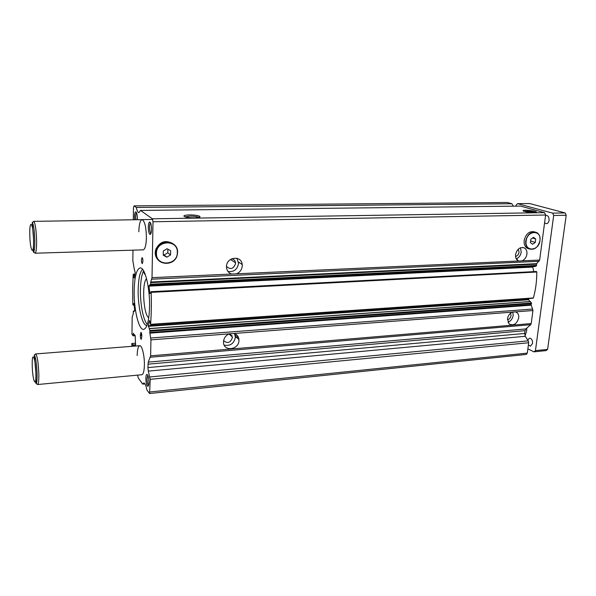 <?xml version="1.0" encoding="UTF-8"?>
<svg xmlns="http://www.w3.org/2000/svg" width="596" height="596" viewBox="0 0 596 596"><rect width="100%" height="100%" fill="white"/><g stroke="black" fill="none" stroke-linecap="round" stroke-linejoin="round"><path stroke-width="0.89" d="M148.307 371.122L147.897 367.59L148.262 362.122L150.639 355.834L150.915 339.862L149.797 332.516L531.14 304.675L532.951 310.538L531.222 323.561L530.678 324.716L525.821 328.94L525.024 330.653L524.659 333.447L525.262 336.286L528.272 340.845L528.682 342.752L527.304 353.115L526.32 354.426L149.581 393.516L150.222 379.324L148.307 371.122L525.262 336.286M149.797 332.516L149.887 330.482L148.322 325.803L528.548 299.348L529.784 301.531M148.322 325.803L149.462 320.514L150.594 324.328C151.354 314.383 151.54 303.736 151.146 292.375L150.922 291.742L150.781 292.904L149.864 293.523L148.993 286.14L532.772 267.097L533.174 266.598M133.325 219.768L133.467 207.788L134.063 205.873L136.313 207.46C137.006 210.813 137.862 212.549 138.883 212.66L140.514 210.433L152.39 218.806L153.001 221.764L152.017 277.654L150.706 282.027L150.676 284.806L150.088 285.477L149.834 284.776L148.993 286.14M150.706 282.027L536.631 263.663L536.363 265.913L534.999 266.494M132.968 250.164L132.841 260.705L134.413 269.995M135.583 346.03L135.203 335.682L133.28 333.32L133.131 335.839L131.969 334.401L132.178 316.893L133.251 313.995L133.273 311.455L133.795 310.881L134.018 311.559L134.733 310.389L133.936 303.461L133.154 303.99L133.035 305.063L132.841 304.467L132.64 289.179L133.199 274.547L133.497 275.68L134.666 275.628M518.706 261.003L522.141 260.847C524.763 259.588 526.357 257.338 526.924 254.112C527.192 251.341 526.41 249.314 524.584 248.048C520.189 246.617 517.179 248.8 515.562 254.581C515.309 257.263 516.039 259.245 517.76 260.526L518.706 261.003L236.47 273.825C239.957 272.32 241.894 269.675 242.267 265.883L242.214 264.512C241.507 255.058 226.487 256.898 226.495 266.531L226.502 267.246C226.83 270.711 228.559 272.975 231.702 274.041L236.47 273.825M520.442 247.772L521.202 252.138C520.628 255.438 518.982 257.681 516.285 258.88M518.297 249.15L519.042 252.22C518.602 254.499 517.44 255.93 515.547 256.511M234.586 333.693L235.36 337.306C233.967 343.639 230.242 346.239 224.185 345.121M238.951 340.472C238.936 350.031 223.381 351.878 223.507 342.208L223.507 341.717C223.865 338.044 225.772 335.421 229.229 333.849L233.915 333.492C236.88 334.378 238.549 336.39 238.936 339.526L238.951 340.472M230.108 333.559L232.425 337.537C230.525 342.789 227.59 343.84 223.612 340.696M512.761 311.924L513.178 315.403C512.545 318.823 510.787 321.095 507.904 322.22M518.721 317.906C516.769 324.068 513.558 326.079 509.081 323.948L507.516 318.808C508.06 315.664 509.632 313.436 512.24 312.125L515.637 311.864L517.045 312.647C518.401 313.891 518.96 315.642 518.721 317.906M510.623 313.123L511.04 315.575C510.593 317.862 509.394 319.285 507.449 319.851M236.925 258.299L238.556 263.432C237.372 269.548 233.841 272.223 227.97 271.463M231.643 258.82C233.855 259.208 235.152 260.526 235.539 262.799L235.562 263.559C233.558 269.034 230.533 269.973 226.502 266.382M134.167 290.788C133.787 309.324 138.726 330.206 143.614 329.394C147.093 328.396 149.075 320.946 149.559 307.044C150.043 287.898 144.858 266.941 140.172 267.902C136.544 269.101 134.54 276.73 134.167 290.788M34.501 252.719L35.075 253.225L143.189 249.843C145.066 249.284 146.139 245.276 146.4 237.819C146.191 227.054 144.739 220.989 142.057 219.626C140.142 220.244 139.062 224.297 138.831 231.784M37.101 384.107L37.623 384.524L141.841 374.735C143.36 374.281 144.21 371.032 144.396 365.005C144.619 355.849 141.99 345.151 139.725 345.702C138.175 346.194 137.326 349.48 137.162 355.551M136.573 212.854C136.037 213.293 135.739 214.627 135.679 216.87L135.851 219.73M137.356 219.7L137.378 218.866C137.281 214.523 136.708 212.198 135.657 211.878C134.964 212.273 134.584 213.882 134.502 216.706L134.659 219.745M147.793 375.331L147.056 378.557C147.13 382.125 147.637 384.353 148.575 385.232M145.856 378.311C145.968 382.751 146.601 385.418 147.756 386.312C148.434 386.275 148.814 384.979 148.903 382.423C148.747 377.536 148.054 374.877 146.817 374.43C146.244 374.757 145.923 376.054 145.856 378.311M150.632 223.031C150.006 223.411 149.656 224.811 149.574 227.232C149.626 230.689 150.095 232.76 150.997 233.446M148.322 227.061C148.389 231.233 148.955 233.706 150.043 234.481C150.907 234.437 151.406 232.76 151.54 229.467C151.436 224.834 150.795 222.353 149.603 222.032C148.844 222.45 148.419 224.126 148.322 227.061M141.431 259.938C141.476 262.098 141.774 263.32 142.317 263.603L142.936 261.286C142.884 259.126 142.593 257.904 142.049 257.621L141.431 259.938M525.53 210.202C531.185 210.366 534.843 210.969 536.519 211.997L534.001 212.541C529.583 212.467 526.074 211.99 523.474 211.111C522.431 210.567 523.117 210.269 525.53 210.202M524.167 211.364L525.97 211.2C529.904 211.267 532.973 211.699 535.178 212.481M189.535 214.903C195.056 214.955 198.535 215.484 199.973 216.497C200.219 217.257 198.349 217.696 194.363 217.823C190.31 217.831 187.137 217.48 184.849 216.78C182.719 215.745 184.283 215.119 189.535 214.903M185.013 216.84L189.819 216.117C193.961 216.125 196.881 216.512 198.595 217.264L198.788 217.398M526.141 241.037C527.244 230.041 541.757 229.676 539.946 240.575C538.881 251.408 524.443 252.004 526.141 241.037M525.702 240.978C527.646 233.855 531.341 231.047 536.787 232.574C539.283 234.154 540.348 236.798 539.991 240.508C537.965 247.757 534.195 250.506 528.689 248.733C526.365 247.131 525.367 244.546 525.702 240.978M529.024 248.927L527.14 248.212C524.823 246.61 523.824 244.032 524.16 240.479C526 233.528 529.606 230.697 534.985 231.971M156.465 253.307C156.264 239.823 178.219 239.279 177.31 252.615C177.534 265.846 155.779 266.755 156.465 253.307M155.996 253.24L156.517 250.104C159.728 238.296 178.487 240.62 177.571 252.525L177.347 254.447C175.395 266.926 155.258 265.965 155.996 253.24M159.162 260.884C156.539 258.798 155.221 256.027 155.198 252.585L155.72 249.456C159.847 241.499 165.636 239.607 173.093 243.764M155.921 249.627L155.474 252.488M167.878 249.202L167.796 252.771L164.138 254.976L163.252 254.492M167.036 248.733L170.642 250.73L170.545 254.946L166.85 257.174L163.237 255.192L163.326 250.968L167.036 248.733M164.138 254.976L166.85 257.174M167.796 252.771L170.545 254.946M533.524 237.357L535.722 239.003L535.268 242.445L532.63 244.248L530.425 242.609L530.872 239.16L533.524 237.357M532.571 238.005L535.722 239.003M530.641 240.955L535.268 242.445M155.467 252.808L157.188 258.291M141.818 336.189C141.766 333.961 141.453 332.695 140.894 332.389L140.343 335.541C140.403 337.768 140.708 339.035 141.267 339.348L141.818 336.189M136.313 207.46L511.875 203.743L507.233 202.476L134.063 205.873M511.875 203.743L513.365 206.171M536.631 263.663L539.648 260.057L545.623 215.007L544.565 212.645L520.502 206.089L140.514 210.433M533.763 271.627L532.772 267.097M532.869 298.067L533.383 297.948C535.67 289.812 536.81 281.163 536.81 272.007L536.46 271.493L150.997 291.735M528.548 299.348L529.069 298.492M531.14 304.675L531.468 303.006L530.336 301.494L149.343 328.634M133.064 346.231L132.997 344.95L131.858 343.49L131.828 346.328M149.581 393.516L146.944 390.022C146.042 385.448 144.977 383.109 143.748 383.005L142.697 384.115L138.183 377.834L137.587 375.137M134.532 269.988L135.21 272.67L134.204 277.974L133.497 275.68M131.858 343.49L135.62 343.199M231.017 335.772L232.112 335.682M235.204 335.444L237.074 335.302M142.697 384.115L144.962 383.891M146.974 325.431L146.966 325.431C142.399 326.183 137.795 306.97 138.168 289.865C138.421 278.921 139.881 272.059 142.556 269.28M147.346 324.373C143.383 320.767 140.157 304.221 140.44 289.753C140.619 280.992 141.662 274.696 143.576 270.867M145.156 274.197L144.701 274.22L143.956 272.648L143.554 270.748M144.478 272.543L144.09 271.724M146.571 278.757C141.833 282.452 143.196 312.684 148.307 317.474L148.754 317.892M516.65 258.731L518.095 260.728M527.691 339.973L529.561 338.178C531.632 338.513 532.638 340.256 532.578 343.408L530.492 346.164L528.384 344.972M545.549 215.573L546.338 215.387C548.275 215.737 549.184 217.391 549.058 220.326C548.678 222.412 547.769 223.545 546.346 223.724L544.588 222.822M35.075 253.225L35.306 253.121C36.237 251.914 36.669 247.735 36.609 240.59C36.259 230.108 35.343 223.731 33.853 221.459L33.085 221.898M32.706 223.165L32.251 226.644M525.039 335.891L526.655 330.922L526.797 328.098M37.623 384.524L37.824 384.42C38.554 383.474 38.889 380.136 38.837 374.415C38.42 363.389 37.421 356.594 35.834 354.017L35.171 354.449M34.799 355.842L34.456 359.47M35.745 379.257L36.557 382.796M33.234 248.048L34.002 251.482M527.87 348.846L533.949 351.849L535.439 350.634L553.684 215.476L552.626 213.13L517.492 203.653L516.076 205.21L515.965 206.141M533.949 351.849L546.092 350.604L547.597 349.398L566.2 215.253L565.127 212.928L552.626 213.13M565.127 212.928L529.598 203.534L517.492 203.653M566.2 215.253L553.684 215.476M547.597 349.398L535.439 350.634M149.03 285.685L532.891 266.725M133.467 275.196L134.756 275.136M133.154 303.99L133.996 303.945M141.699 334.334L140.358 334.43M141.803 335.436L140.343 335.541M132.997 344.95L135.597 344.749M235.368 336.904L238.102 336.688M133.072 345.375L135.59 345.181M235.368 337.314L238.303 337.083M133.191 335.608L135.031 335.466M133.161 335.824L135.195 335.675M134.674 310.829L133.795 310.881L134.666 310.836M133.884 311.142L134.42 311.112M133.117 304.407L134.04 304.355M133.131 304.571L134.063 304.519M133.102 304.988L134.107 304.928M133.035 305.063L134.115 304.996L133.005 305.077M133.407 274.384L134.905 274.316M133.467 274.585L134.867 274.525M133.489 275.069L134.778 275.017M152.39 218.806L544.565 212.645M153.001 221.764L545.623 215.007M522.141 260.847L539.648 260.057M152.017 277.654L231.702 274.041M151.794 279.181L539.089 261.294M150.661 282.593L536.489 264.125M150.758 284.188L536.579 265.406M150.676 284.806L536.363 265.913M535.052 266.501L150.065 285.491L535.104 266.494M149.864 293.523L150.244 293.5M151.146 292.375L536.81 272.007M150.594 324.328L533.383 297.948M148.352 326.31L528.57 299.758M149.35 328.664L530.485 301.576M149.887 330.482L531.468 303.006M149.946 331.234L531.543 303.617M149.827 333.149L531.155 305.189M150.758 338.007L532.757 309.041M233.915 333.492L512.24 312.125M150.915 339.862L229.229 333.849M150.639 355.834L531.222 323.561M515.637 311.864L532.951 310.538M150.423 357.228L530.678 324.716M148.262 362.122L525.821 328.94M147.957 364.171L525.024 330.653M147.897 367.59L524.659 333.447M149.946 376.948L528.272 340.845M150.222 379.324L528.682 342.752M149.998 391.974L527.304 353.115M32.214 222.405L33.637 240.195C33.719 251.758 32.631 250.156 33.585 252.257C34.449 251.11 34.851 247.176 34.791 240.441C34.464 230.57 33.599 224.558 32.214 222.405L33.853 221.459M33.54 240.121C33.309 223.06 29.383 217.942 29.807 234.712C30.001 251.035 33.898 257.241 33.54 240.121M34.285 355.022L35.976 373.916C36.125 382.408 35.209 382.125 36.155 383.69C36.833 382.788 37.146 379.645 37.086 374.258C36.699 363.873 35.76 357.458 34.285 355.022L35.834 354.017M35.887 373.796C35.671 358.129 31.834 349.591 32.236 365.206C32.407 380.196 36.222 389.657 35.887 373.796M148.531 385.388L147.756 386.312M150.974 233.49L150.043 234.481M536.08 212.34L536.519 211.997M199.101 217.316L199.973 216.497M156.517 250.104L155.72 249.456M528.689 248.733L527.14 248.212M150.609 222.986L149.603 222.032M147.726 375.189L146.817 374.43M136.506 212.69L135.657 211.878M242.095 263.797L241.186 263.834M235.539 262.799L230.503 259.461M242.214 264.512L238.504 262.076M517.045 312.647L514.922 311.708M232.418 337.016L228.968 333.961M238.936 339.526L235.338 336.368M524.584 248.048L522.752 247.429M133.131 335.839L135.21 335.69M133.303 274.22L134.934 274.153M150.959 291.72L536.46 271.493M150.475 324.649L533.122 298.216M149.276 328.545L530.336 301.494M152.74 219.455L33.614 221.369M139.725 345.702L35.626 353.95M36.155 383.69L37.824 384.42M33.585 252.257L35.306 253.121"/></g></svg>
